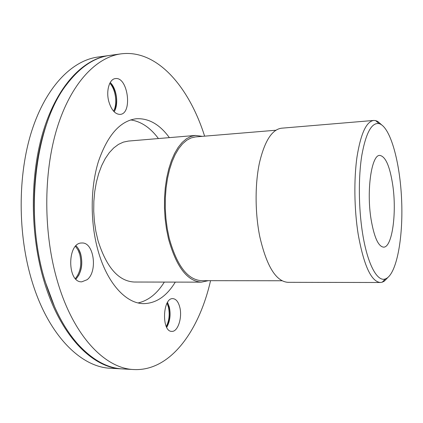 <?xml version="1.0" encoding="UTF-8"?>
<svg xmlns="http://www.w3.org/2000/svg" width="423" height="423" viewBox="0 0 423 423"><rect width="100%" height="100%" fill="white"/><g stroke="black" fill="none" stroke-linecap="round" stroke-linejoin="round"><path stroke-width="0.63" d="M208.269 280.682L201.39 282.157C187.252 281.279 176.28 266.823 168.47 238.778L166.477 228.996L165.134 218.781L164.478 208.349L164.526 197.927L165.271 187.743L166.694 178.014L168.756 168.946L171.405 160.714L174.572 153.475L178.183 147.357L182.16 142.445L186.406 138.807L190.842 136.47L195.373 135.445L202.353 136.349M282.009 280.756L201.47 280.671C187.595 279.815 176.835 265.633 169.195 238.128L167.244 228.547L165.927 218.538L165.287 208.322L165.335 198.112L166.07 188.14L167.466 178.612L169.486 169.729L172.082 161.671L175.185 154.58L178.723 148.584L182.62 143.772L186.781 140.209L191.127 137.919L195.574 136.915L275.833 130.236M381.461 124.695L377.75 121.454L375.645 120.603L373.673 120.449L281.528 128.201C271.968 129.491 264.597 141.097 259.415 163.008C254.895 184.375 255.006 213.07 259.775 236.6C266.617 266.189 275.976 281.427 287.852 282.321L380.319 282.495L382.27 282.183L384.296 281.163L387.732 277.631M373.673 120.449C366.344 121.565 360.798 133.62 357.044 156.616C353.797 179.066 354.21 209.385 358.175 234.247C363.817 265.501 371.198 281.586 380.319 282.495M362.485 232.735C358.545 207.735 358.318 177.094 361.824 155.299C365.884 133.034 371.59 122.459 378.945 123.579C390.371 126.477 400.147 162.464 401.644 200.465C403.267 238.461 396.467 275.124 385.316 278.947C377.131 282.067 367.291 263.883 362.485 232.735M195.373 135.445L128.396 141.076L123.357 142.123L118.424 144.417L113.692 147.965L109.261 152.724L105.221 158.636L101.673 165.615L98.696 173.53L96.359 182.244L94.731 191.577L93.843 201.343L93.732 211.326L94.392 221.319L95.815 231.101L97.962 240.465C106.406 267.315 118.482 281.168 134.176 282.025L201.39 282.157M371.05 219.199C374.138 237.208 378.31 246.53 383.571 247.148C392.237 247.598 396.927 212.663 392.724 184.93C389.847 166.228 385.543 156.388 379.806 155.415C371.627 154.458 366.297 190.186 371.05 219.199M110.223 82.511C116.748 88.444 118.884 104.671 114.136 111.767M111.09 83.431C116.769 92.066 117.985 101.15 114.733 110.694M113.565 111.164C117.663 104.01 115.728 89.359 109.832 83.231M167.54 302.397L169.3 306.971C170.887 314.675 170.02 321.469 166.704 327.354M167.513 302.445C170.929 310.778 170.654 319.069 166.683 327.307M166.281 326.508C169.2 320.645 169.903 314.125 168.386 306.955L167.059 303.222M76.008 245.816L76.161 245.964C78.213 247.994 79.751 250.77 80.767 254.292C83.03 264.327 81.459 272.555 76.061 278.963L75.907 279.117M78.636 249.184L80.592 254.027C82.548 261.826 81.872 269.044 78.562 275.68M75.394 278.583C80.513 272.105 81.962 264.015 79.736 254.308L77.964 249.85L75.495 246.355M108.759 101.346C105.898 90.792 109.425 78.974 115.368 78.599C127.968 76.41 132.827 113.882 120.116 114.395C115.125 114.326 111.339 109.975 108.759 101.346M179.759 307.146C182.54 317.382 177.898 331.96 171.823 331.378C161.369 331.928 162.554 297.543 172.891 298.638C176.031 298.924 178.321 301.758 179.759 307.146M87.117 279.709L81.808 281.813C66.929 282.887 67.093 242.183 81.909 243.014C93.885 241.951 97.988 271.555 87.117 279.709M109.356 55.476L97.861 57.057C72.238 60.484 46.107 86.445 31.794 130.813C17.555 175.127 17.581 234.85 32.211 281.945C48.708 335.952 81.401 367.375 110.62 368.264L122.205 368.898M108.864 55.54C83.617 58.913 57.851 84.981 43.754 129.665C29.726 174.292 29.806 234.506 44.293 281.967C60.626 336.401 92.917 368.021 121.713 368.872M47.154 122.538C30.747 167.233 29.726 231.91 45.219 281.665L54.726 307.156M204.621 136.158C189.171 87.18 157.213 49.126 121.01 53.864L109.843 55.402C94.498 57.385 80.201 66.961 66.945 84.129C35.294 123.743 23.852 214.678 45.367 281.972C53.494 308.05 64.238 328.666 77.594 343.814C92.214 359.836 107.246 368.206 122.702 368.93L133.959 369.549C170.427 371.309 199.159 330.76 210.548 280.682M121.01 53.864C96.18 57.174 70.831 83.363 56.983 128.396C43.199 173.367 43.331 234.125 57.655 281.993C73.808 336.898 105.639 368.729 133.959 369.549M169.364 137.628C159.698 124.373 148.669 118.08 136.28 118.752C120.201 120.809 107.585 135.059 98.416 161.496C90.39 187.315 90.104 221.837 97.84 249.871C106.887 283.251 126.128 303.809 143.862 303.629C156.267 303.286 166.741 296.111 175.291 282.104M138.141 302.926C148.373 300.594 157.102 293.647 164.32 282.083M158.435 138.548C150.292 127.619 141.023 121.406 130.633 119.921M378.945 123.579L375.645 120.603M385.316 278.947L382.27 282.183"/></g></svg>
